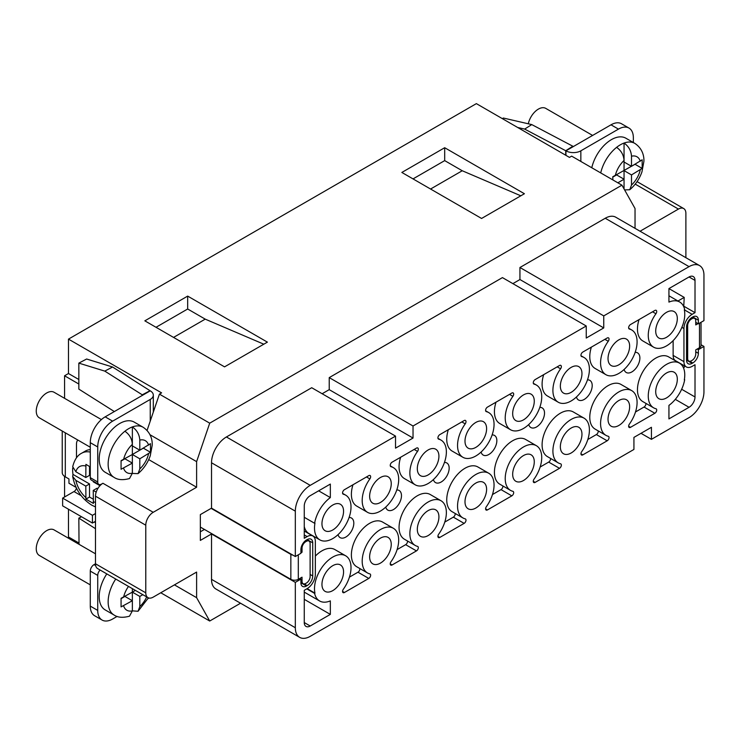 <?xml version="1.0" encoding="UTF-8"?>
<svg xmlns="http://www.w3.org/2000/svg" width="741" height="741" viewBox="0 0 741 741"><rect width="100%" height="100%" fill="white"/><g stroke="black" fill="none" stroke-linecap="round" stroke-linejoin="round"><path stroke-width="1.11" d="M572.83 146.857L572.83 146.227L531.769 124.59L503.343 118.032L502.37 118.653M531.769 124.59L524.665 129.082L517.635 127.461M572.83 146.227L565.726 150.719L524.665 129.082M565.726 155.221L565.726 150.719M592.615 135.436L545.756 108.381A14.746 8.512 120 0 0 538.374 109.112A14.746 8.512 120 0 0 528.314 123.793M612.779 177.127L616.605 174.922L624.052 179.22L624.052 143.059A28.973 16.728 120 0 1 634.815 143.374L625.876 138.215A28.973 16.728 120 0 0 611.39 139.651A28.973 16.728 120 0 0 591.781 167.753M624.052 162.02L631.499 166.317L631.499 156.194C631.11 150.636 628.627 146.264 624.052 143.059A28.973 16.728 120 0 0 620.328 144.81A28.973 16.728 120 0 0 616.605 147.357A28.973 16.728 120 0 0 600.719 172.922M612.872 179.933L612.761 176.775L635.028 164.28L642.169 168.402L631.499 174.922L631.499 185.046L629.748 189.752L624.635 189.891M615.28 175.682A18.442 10.643 120 0 1 624.052 160.491C623.672 154.952 621.18 150.58 616.605 147.357M617.846 182.805L624.052 179.22L624.052 188.927M631.499 166.317L642.169 159.797L642.169 168.402M633.351 142.531L633.351 137.724A21.072 12.162 120 0 0 628.989 128.073L621.542 123.775A21.072 12.162 120 0 0 611.001 124.821L565.939 150.831L565.939 155.351M628.989 128.073A21.072 12.162 120 0 0 618.457 129.119L580.842 150.831L580.842 161.445M565.939 150.831A10.531 6.085 0 0 0 580.842 150.831M624.052 170.615L631.499 174.922M101.406 419.591L54.065 392.258A14.746 8.512 120 0 0 46.683 392.989A14.746 8.512 120 0 0 37.05 405.985A14.746 8.512 120 0 0 39.31 417.804L90.282 447.231M123.59 459.559A18.442 10.643 120 0 1 132.361 444.368L132.361 426.927A28.973 16.728 120 0 1 143.124 427.251L134.177 422.092A28.973 16.728 120 0 0 119.69 423.528A28.973 16.728 120 0 0 100.767 449.055A28.973 16.728 120 0 0 105.203 472.276L114.151 477.436C117.856 479.936 122.978 480.307 129.499 478.547L132.361 473.221L132.361 463.097L121.07 469.257L121.07 460.652L132.361 454.492L132.361 444.368C131.981 438.829 129.49 434.448 124.914 431.234A28.973 16.728 120 0 0 109.066 456.623A28.973 16.728 120 0 0 114.151 477.436M132.361 445.897L139.808 450.195L139.808 440.071C139.419 434.513 136.937 430.132 132.361 426.927A28.973 16.728 120 0 0 128.638 428.687A28.973 16.728 120 0 0 124.914 431.234M139.808 450.195L150.479 443.674L150.479 452.279L139.808 458.799L139.808 468.923L138.058 473.629L132.361 473.453A28.973 16.728 120 0 0 132.361 473.453L132.361 473.221A18.442 10.643 120 0 1 123.59 468.164M635.037 228.33L635.037 208.517L621.94 185.167L209.712 423.167L196.615 461.634L196.615 487.245L153.22 512.3A10.531 6.085 120 0 0 145.773 525.202L95.487 496.174A10.531 6.085 -60 0 1 102.934 483.271L101.452 484.123A5.27 3.038 -60 0 1 98.822 484.382A5.27 3.038 -60 0 1 97.729 481.974L90.282 477.676L90.282 442.664A21.072 12.162 -60 0 1 105.176 416.85L150.238 390.84A10.531 6.085 180 0 1 153.322 395.138A10.531 6.085 180 0 1 150.238 399.436L150.238 421.12M90.282 477.676A5.27 3.038 120 0 0 91.365 480.085L98.822 484.382M97.729 481.974L97.729 446.962A21.072 12.162 -60 0 1 112.623 421.157L150.238 399.436M121.089 461.004L124.914 458.799L132.361 463.097L132.361 454.492L143.337 448.157L150.479 452.279M132.361 454.492L139.808 458.799M95.487 553.814L54.065 529.898A14.746 8.512 120 0 0 46.683 530.63A14.746 8.512 120 0 0 37.05 543.625A14.746 8.512 120 0 0 39.31 555.444L90.282 584.871M106.797 573.886A28.973 16.728 120 0 0 105.203 609.917L114.151 615.076C117.856 617.577 122.978 617.948 129.499 616.188L132.361 610.862L132.361 600.738L121.07 606.898L121.07 598.293L132.361 592.133L132.361 588.641M121.089 598.645L124.914 596.431L132.361 600.738L132.361 592.133L139.808 596.431L139.808 606.564L138.058 611.26L132.361 610.862A18.442 10.643 120 0 1 123.59 605.795M139.808 596.431L142.837 594.69M100.1 570.014A5.27 3.038 120 0 0 97.729 575.396L90.282 571.098L90.282 606.11A21.072 12.162 120 0 0 94.644 615.752L102.091 620.05A21.072 12.162 120 0 0 112.623 619.013L117.115 616.419M90.282 571.098A5.27 3.038 -60 0 1 94.005 564.642L95.672 565.605M95.487 496.174L95.487 563.79L94.005 564.642M97.729 575.396L97.729 610.408A21.072 12.162 120 0 0 102.091 620.05M148.08 598.543L148.96 598.033M132.361 592.133L135.381 590.392M699.476 323.206L699.476 347.724A5.27 3.038 0 0 0 701.023 345.565L701.023 322.316M699.476 347.724L695.753 349.872L695.753 353.957A5.27 3.038 -60 0 1 692.029 360.413L691.39 360.774A5.27 3.038 -60 0 1 688.76 361.043A5.27 3.038 -60 0 1 687.667 358.625L687.667 325.512A5.27 3.038 -60 0 1 691.39 319.056L692.029 318.686A5.27 3.038 -60 0 1 694.66 318.426A5.27 3.038 -60 0 1 695.753 320.834L695.753 324.919L697.994 323.632M349.085 517.496A11.328 6.539 -60 0 1 351.456 518.024A11.328 6.539 -60 0 1 353.198 527.101A11.328 6.539 -60 0 1 345.797 537.077A11.328 6.539 -60 0 1 340.138 537.642A11.328 6.539 -60 0 1 338.044 534.632M635.167 352.336A11.328 6.539 -60 0 1 637.538 352.855A11.328 6.539 -60 0 1 639.27 361.932A11.328 6.539 -60 0 1 631.869 371.917A11.328 6.539 -60 0 1 626.21 372.473A11.328 6.539 -60 0 1 624.117 369.463M587.483 379.864A11.328 6.539 -60 0 1 589.855 380.383A11.328 6.539 -60 0 1 591.596 389.46A11.328 6.539 -60 0 1 584.195 399.445A11.328 6.539 -60 0 1 578.526 400.001A11.328 6.539 -60 0 1 576.442 396.991M539.809 407.393A11.328 6.539 -60 0 1 542.18 407.911A11.328 6.539 -60 0 1 543.913 416.988A11.328 6.539 -60 0 1 536.512 426.964A11.328 6.539 -60 0 1 530.852 427.529A11.328 6.539 -60 0 1 528.759 424.519M492.126 434.921A11.328 6.539 -60 0 1 494.497 435.439A11.328 6.539 -60 0 1 496.238 444.517A11.328 6.539 -60 0 1 488.838 454.492A11.328 6.539 -60 0 1 483.169 455.057A11.328 6.539 -60 0 1 481.085 452.047M444.443 462.449A11.328 6.539 -60 0 1 446.823 462.968A11.328 6.539 -60 0 1 448.555 472.045A11.328 6.539 -60 0 1 441.154 482.02A11.328 6.539 -60 0 1 435.495 482.586A11.328 6.539 -60 0 1 433.402 479.575M396.768 489.968A11.328 6.539 -60 0 1 399.14 490.496A11.328 6.539 -60 0 1 400.872 499.573A11.328 6.539 -60 0 1 393.48 509.549A11.328 6.539 -60 0 1 387.812 510.114A11.328 6.539 -60 0 1 385.728 507.103M315.333 556.102A25.815 14.903 -60 0 1 321.955 550.841A25.815 14.903 -60 0 1 334.867 549.563L345.667 555.796A25.815 14.903 -60 0 1 343.259 589.336A2.631 1.519 120 0 0 343.102 592.633A2.631 1.519 120 0 0 344.417 592.504L368.777 578.434A2.631 1.519 120 0 0 370.5 576.118A2.631 1.519 120 0 0 370.092 574.006A2.631 1.519 120 0 0 369.861 573.904A25.815 14.903 -60 0 1 367.536 572.978A25.815 14.903 -60 0 1 363.581 552.295A25.815 14.903 -60 0 1 380.439 529.546A25.815 14.903 -60 0 1 393.341 528.268A25.815 14.903 -60 0 1 391.016 561.687A2.631 1.519 120 0 0 390.785 565.105A2.631 1.519 120 0 0 392.1 564.966L416.461 550.906A2.631 1.519 120 0 0 418.174 548.59A2.631 1.519 120 0 0 417.776 546.478A2.631 1.519 120 0 0 417.535 546.386A25.815 14.903 -60 0 1 415.21 545.45A25.815 14.903 -60 0 1 411.255 524.767A25.815 14.903 -60 0 1 428.122 502.028A25.815 14.903 -60 0 1 441.025 500.749A25.815 14.903 -60 0 1 438.7 534.159A2.631 1.519 120 0 0 438.459 537.577A2.631 1.519 120 0 0 439.784 537.447L464.135 523.378A2.631 1.519 120 0 0 465.857 521.062A2.631 1.519 120 0 0 465.45 518.95A2.631 1.519 120 0 0 465.218 518.857A25.815 14.903 -60 0 1 462.893 517.922A25.815 14.903 -60 0 1 458.938 497.239A25.815 14.903 -60 0 1 475.796 474.499A25.815 14.903 -60 0 1 488.708 473.221A25.815 14.903 -60 0 1 486.383 506.64A2.631 1.519 120 0 0 486.142 510.049A2.631 1.519 120 0 0 487.458 509.919L511.818 495.849A2.631 1.519 120 0 0 513.541 493.534A2.631 1.519 120 0 0 513.133 491.422A2.631 1.519 120 0 0 512.892 491.329A25.815 14.903 -60 0 1 510.568 490.403A25.815 14.903 -60 0 1 506.612 469.711A25.815 14.903 -60 0 1 523.479 446.971A25.815 14.903 -60 0 1 536.382 445.693A25.815 14.903 -60 0 1 534.057 479.112A2.631 1.519 120 0 0 533.816 482.521A2.631 1.519 120 0 0 535.141 482.391L559.492 468.321A2.631 1.519 120 0 0 561.215 466.006A2.631 1.519 120 0 0 560.817 463.894A2.631 1.519 120 0 0 560.576 463.801A25.815 14.903 -60 0 1 558.251 462.875A25.815 14.903 -60 0 1 554.296 442.192A25.815 14.903 -60 0 1 571.154 419.443A25.815 14.903 -60 0 1 584.065 418.165A25.815 14.903 -60 0 1 581.741 451.584A2.631 1.519 120 0 0 581.5 454.993A2.631 1.519 120 0 0 582.815 454.863L607.175 440.802A2.631 1.519 120 0 0 608.898 438.477A2.631 1.519 120 0 0 608.491 436.366A2.631 1.519 120 0 0 608.25 436.273A25.815 14.903 -60 0 1 605.925 435.347A25.815 14.903 -60 0 1 601.97 414.664A25.815 14.903 -60 0 1 618.837 391.915A25.815 14.903 -60 0 1 631.74 390.637A25.815 14.903 -60 0 1 629.415 424.056A2.631 1.519 120 0 0 629.183 427.464A2.631 1.519 120 0 0 630.498 427.335L654.849 413.274A2.631 1.519 120 0 0 656.572 410.949A2.631 1.519 120 0 0 656.174 408.837A2.631 1.519 120 0 0 655.933 408.745A25.815 14.903 -60 0 1 653.608 407.819A25.815 14.903 -60 0 1 649.653 387.135A25.815 14.903 -60 0 1 666.511 364.387A25.815 14.903 -60 0 1 679.423 363.109A25.815 14.903 -60 0 1 684.304 379.929L684.684 379.707A26.343 15.209 -60 0 1 668.938 405.392L668.938 418.906L689.047 407.291A8.429 4.863 120 0 0 695.012 396.972L695.012 364.711L692.131 366.369A11.587 6.688 -60 0 1 686.342 366.943A11.587 6.688 -60 0 1 683.943 361.636L683.943 328.522A11.587 6.688 -60 0 1 692.131 314.323L695.012 312.665L695.012 280.404A8.429 4.863 120 0 0 693.261 276.55A8.429 4.863 120 0 0 689.047 276.967L668.938 288.582L684.212 297.4L677.95 301.003M668.938 288.582L668.938 302.096A26.343 15.209 -60 0 1 679.682 302.004A26.343 15.209 -60 0 1 684.684 309.599L684.304 309.812A25.815 14.903 -60 0 1 675.357 338.146A25.815 14.903 -60 0 1 653.608 347.168A25.815 14.903 -60 0 1 655.933 313.749A2.631 1.519 120 0 0 656.174 310.34A2.631 1.519 120 0 0 654.849 310.47L630.498 324.539A2.631 1.519 120 0 0 628.776 326.855A2.631 1.519 120 0 0 629.183 328.967A2.631 1.519 120 0 0 629.415 329.06A25.815 14.903 -60 0 1 631.74 329.986A25.815 14.903 -60 0 1 631.74 359.793A25.815 14.903 -60 0 1 605.925 374.696A25.815 14.903 -60 0 1 608.25 341.277A2.631 1.519 120 0 0 608.491 337.868A2.631 1.519 120 0 0 607.175 337.998L582.815 352.058A2.631 1.519 120 0 0 581.092 354.383A2.631 1.519 120 0 0 581.5 356.495A2.631 1.519 120 0 0 581.741 356.588A25.815 14.903 -60 0 1 584.065 357.514A25.815 14.903 -60 0 1 584.065 387.321A25.815 14.903 -60 0 1 558.251 402.224A25.815 14.903 -60 0 1 560.576 368.805A2.631 1.519 120 0 0 560.817 365.396A2.631 1.519 120 0 0 559.492 365.526L535.141 379.587A2.631 1.519 120 0 0 533.418 381.911A2.631 1.519 120 0 0 533.816 384.023A2.631 1.519 120 0 0 534.057 384.116A25.815 14.903 -60 0 1 536.382 385.042A25.815 14.903 -60 0 1 536.382 414.849A25.815 14.903 -60 0 1 510.568 429.752A25.815 14.903 -60 0 1 512.892 396.333A2.631 1.519 120 0 0 513.133 392.925A2.631 1.519 120 0 0 511.818 393.054L487.458 407.115A2.631 1.519 120 0 0 485.735 409.44A2.631 1.519 120 0 0 486.142 411.551A2.631 1.519 120 0 0 486.383 411.644A25.815 14.903 -60 0 1 488.708 412.57A25.815 14.903 -60 0 1 488.708 442.377A25.815 14.903 -60 0 1 462.893 457.28A25.815 14.903 -60 0 1 465.218 423.861A2.631 1.519 120 0 0 465.45 420.453A2.631 1.519 120 0 0 464.135 420.582L439.784 434.643A2.631 1.519 120 0 0 438.061 436.968A2.631 1.519 120 0 0 438.459 439.08A2.631 1.519 120 0 0 438.7 439.172A25.815 14.903 -60 0 1 441.025 440.098A25.815 14.903 -60 0 1 441.025 469.905A25.815 14.903 -60 0 1 415.21 484.809A25.815 14.903 -60 0 1 417.535 451.389A2.631 1.519 120 0 0 417.776 447.981A2.631 1.519 120 0 0 416.461 448.11L392.1 462.171A2.631 1.519 120 0 0 390.377 464.496A2.631 1.519 120 0 0 390.785 466.608A2.631 1.519 120 0 0 391.016 466.7A25.815 14.903 -60 0 1 393.341 467.627A25.815 14.903 -60 0 1 393.351 497.433A25.815 14.903 -60 0 1 367.536 512.337A25.815 14.903 -60 0 1 369.861 478.918A2.631 1.519 120 0 0 370.092 475.509A2.631 1.519 120 0 0 368.777 475.639L344.426 489.699A2.631 1.519 120 0 0 342.703 492.024A2.631 1.519 120 0 0 343.102 494.127A2.631 1.519 120 0 0 343.342 494.228A25.815 14.903 -60 0 1 345.667 495.155A25.815 14.903 -60 0 1 345.667 524.961A25.815 14.903 -60 0 1 319.853 539.865A25.815 14.903 -60 0 1 314.971 523.044L314.592 523.266A26.343 15.209 -60 0 1 330.338 497.582L330.338 484.068L310.229 495.683A8.429 4.863 120 0 0 304.264 506.001L304.264 538.262L307.145 536.595A11.587 6.688 -60 0 1 312.934 536.03A11.587 6.688 -60 0 1 315.333 541.328L315.333 574.451A11.587 6.688 -60 0 1 307.145 588.641L304.264 590.308L304.264 622.56A8.429 4.863 120 0 0 306.014 626.423A8.429 4.863 120 0 0 310.229 626.006L330.338 614.391L330.338 600.877A26.343 15.209 -60 0 1 319.593 600.96A26.343 15.209 -60 0 1 314.592 593.374L314.971 593.152A25.815 14.903 -60 0 1 332.765 557.075A25.815 14.903 -60 0 1 345.667 555.796M367.536 572.978L356.736 566.745A25.815 14.903 -60 0 1 352.772 546.061A25.815 14.903 -60 0 1 369.639 523.313A25.815 14.903 -60 0 1 382.541 522.034L393.341 528.268M415.21 545.45L404.41 539.216A25.815 14.903 -60 0 1 400.455 518.533A25.815 14.903 -60 0 1 417.313 495.785A25.815 14.903 -60 0 1 430.225 494.506L441.025 500.749M462.893 517.922L452.093 511.688A25.815 14.903 -60 0 1 448.129 491.005A25.815 14.903 -60 0 1 464.996 468.256A25.815 14.903 -60 0 1 477.899 466.978L488.708 473.221M510.568 490.403L499.767 484.16A25.815 14.903 -60 0 1 495.812 463.477A25.815 14.903 -60 0 1 512.679 440.728A25.815 14.903 -60 0 1 525.582 439.45L536.382 445.693M558.251 462.875L547.451 456.632A25.815 14.903 -60 0 1 543.486 435.949A25.815 14.903 -60 0 1 560.353 413.209A25.815 14.903 -60 0 1 573.256 411.931L584.065 418.165M605.925 435.347L595.125 429.104A25.815 14.903 -60 0 1 591.17 408.421A25.815 14.903 -60 0 1 608.037 385.681A25.815 14.903 -60 0 1 620.939 384.403L631.74 390.637M653.608 407.819L642.808 401.585A25.815 14.903 -60 0 1 638.853 380.893A25.815 14.903 -60 0 1 655.711 358.153A25.815 14.903 -60 0 1 668.623 356.875L679.423 363.109M618.837 425.464A15.274 8.818 120 0 0 628.813 412.005A15.274 8.818 120 0 0 626.469 399.76A15.274 8.818 120 0 0 618.837 400.52A15.274 8.818 120 0 0 608.852 413.978A15.274 8.818 120 0 0 611.195 426.223A15.274 8.818 120 0 0 618.837 425.464M666.511 397.936A15.274 8.818 120 0 0 676.496 384.477A15.274 8.818 120 0 0 674.153 372.232A15.274 8.818 120 0 0 666.511 372.992A15.274 8.818 120 0 0 656.535 386.45A15.274 8.818 120 0 0 658.879 398.695A15.274 8.818 120 0 0 666.511 397.936M666.511 337.294A15.274 8.818 120 0 0 676.496 323.826A15.274 8.818 120 0 0 674.153 311.59A15.274 8.818 120 0 0 666.511 312.341A15.274 8.818 120 0 0 656.535 325.808A15.274 8.818 120 0 0 658.879 338.044A15.274 8.818 120 0 0 666.511 337.294M618.837 364.813A15.274 8.818 120 0 0 628.813 351.354A15.274 8.818 120 0 0 626.469 339.109A15.274 8.818 120 0 0 618.837 339.869A15.274 8.818 120 0 0 608.852 353.327A15.274 8.818 120 0 0 611.195 365.572A15.274 8.818 120 0 0 618.837 364.813M571.154 392.341A15.274 8.818 120 0 0 581.139 378.883A15.274 8.818 120 0 0 578.795 366.638A15.274 8.818 120 0 0 571.154 367.397A15.274 8.818 120 0 0 561.178 380.855A15.274 8.818 120 0 0 563.521 393.101A15.274 8.818 120 0 0 571.154 392.341M571.154 452.992A15.274 8.818 120 0 0 581.139 439.533A15.274 8.818 120 0 0 578.795 427.288A15.274 8.818 120 0 0 571.154 428.048A15.274 8.818 120 0 0 561.178 441.506A15.274 8.818 120 0 0 563.521 453.751A15.274 8.818 120 0 0 571.154 452.992M523.479 419.869A15.274 8.818 120 0 0 533.455 406.411A15.274 8.818 120 0 0 531.112 394.166A15.274 8.818 120 0 0 523.479 394.925A15.274 8.818 120 0 0 513.494 408.384A15.274 8.818 120 0 0 515.838 420.629A15.274 8.818 120 0 0 523.479 419.869M523.479 480.52A15.274 8.818 120 0 0 533.455 467.052A15.274 8.818 120 0 0 531.112 454.817A15.274 8.818 120 0 0 523.479 455.567A15.274 8.818 120 0 0 513.494 469.034A15.274 8.818 120 0 0 515.838 481.27A15.274 8.818 120 0 0 523.479 480.52M475.796 447.397A15.274 8.818 120 0 0 485.781 433.939A15.274 8.818 120 0 0 483.438 421.694A15.274 8.818 120 0 0 475.796 422.453A15.274 8.818 120 0 0 465.82 435.912A15.274 8.818 120 0 0 468.164 448.157A15.274 8.818 120 0 0 475.796 447.397M475.796 508.048A15.274 8.818 120 0 0 485.781 494.58A15.274 8.818 120 0 0 483.438 482.345A15.274 8.818 120 0 0 475.796 483.095A15.274 8.818 120 0 0 465.82 496.563A15.274 8.818 120 0 0 468.164 508.798A15.274 8.818 120 0 0 475.796 508.048M428.122 474.925A15.274 8.818 120 0 0 438.098 461.467A15.274 8.818 120 0 0 435.754 449.222A15.274 8.818 120 0 0 428.122 449.982A15.274 8.818 120 0 0 418.137 463.44A15.274 8.818 120 0 0 420.48 475.685A15.274 8.818 120 0 0 428.122 474.925M428.122 535.576A15.274 8.818 120 0 0 438.098 522.109A15.274 8.818 120 0 0 435.754 509.873A15.274 8.818 120 0 0 428.122 510.623A15.274 8.818 120 0 0 418.137 524.091A15.274 8.818 120 0 0 420.48 536.327A15.274 8.818 120 0 0 428.122 535.576M380.439 502.454A15.274 8.818 120 0 0 390.424 488.995A15.274 8.818 120 0 0 388.08 476.75A15.274 8.818 120 0 0 380.439 477.51A15.274 8.818 120 0 0 370.463 490.968A15.274 8.818 120 0 0 372.797 503.213A15.274 8.818 120 0 0 380.439 502.454M380.439 563.104A15.274 8.818 120 0 0 390.424 549.637A15.274 8.818 120 0 0 388.08 537.401A15.274 8.818 120 0 0 380.439 538.151A15.274 8.818 120 0 0 370.463 551.619A15.274 8.818 120 0 0 372.797 563.855A15.274 8.818 120 0 0 380.439 563.104M332.765 529.982A15.274 8.818 120 0 0 342.74 516.514A15.274 8.818 120 0 0 340.397 504.278A15.274 8.818 120 0 0 332.765 505.038A15.274 8.818 120 0 0 322.78 518.496A15.274 8.818 120 0 0 325.123 530.741A15.274 8.818 120 0 0 332.765 529.982M332.765 590.623A15.274 8.818 120 0 0 342.74 577.165A15.274 8.818 120 0 0 340.397 564.92A15.274 8.818 120 0 0 332.765 565.679A15.274 8.818 120 0 0 322.78 579.147A15.274 8.818 120 0 0 325.123 591.383A15.274 8.818 120 0 0 332.765 590.623M160.769 592.763L209.712 621.023L240.547 603.22M68.478 509.224L68.478 536.975L78.842 542.958M520.83 195.809L462.236 170.745L444.693 160.621L444.693 147.718L401.854 172.449L481.576 218.465L524.406 193.734L444.693 147.718M430.577 189.029L462.236 170.745M444.693 160.621L413.033 178.896M699.587 265.602L615.771 217.215A21.072 12.162 120 0 0 605.24 218.252L519.941 267.501L603.748 315.888L689.047 266.64A21.072 12.162 120 0 1 699.587 265.602A21.072 12.162 120 0 1 703.95 275.244L703.95 320.621L698.365 323.845L698.365 320.195A7.901 4.566 120 0 0 696.725 316.574A7.901 4.566 120 0 0 692.779 316.963L692.131 317.333A7.901 4.566 120 0 0 686.546 327.013L686.546 360.135A7.901 4.566 120 0 0 688.185 363.748A7.901 4.566 120 0 0 692.131 363.359L692.779 362.988A7.901 4.566 120 0 0 698.365 353.309L698.365 349.659L703.95 346.427L701.023 344.741M695.753 322.344L698.365 323.845M697.244 349.011L698.365 349.659M64.569 398.325L64.569 375.78L68.478 373.529L68.478 339.119L476.361 103.629L569.477 157.398L571.654 156.138L621.94 185.167M64.569 496.989L64.569 476.38M211.518 508.15L295.326 556.537L295.326 511.16A21.072 12.162 120 0 1 310.229 485.355L395.527 436.106L311.711 387.719L226.413 436.968A21.072 12.162 120 0 0 211.518 462.773L211.518 508.15L200.339 514.606L200.339 540.411L211.518 533.955L295.326 582.352L295.326 627.729A21.072 12.162 120 0 0 299.688 637.371A21.072 12.162 120 0 0 310.229 636.324L633.925 449.444L633.925 437.403L651.432 427.288L651.432 439.339L689.047 417.618A21.072 12.162 120 0 0 703.95 391.804L703.95 346.427M211.518 533.955L211.518 579.342A21.072 12.162 120 0 0 215.881 588.984L299.688 637.371M586.242 325.994L502.435 277.606L329.226 377.614L413.033 426.001L586.242 325.994L586.242 338.044L603.748 327.93L603.748 315.888M641.002 433.309L651.432 439.339M683.489 367.916L684.212 367.508L684.212 365.711M329.226 377.614L329.226 389.655L322.14 393.74M519.941 267.501L519.941 279.542L512.865 283.636M145.773 525.202L145.773 592.819A10.531 6.085 120 0 0 147.95 597.644A10.531 6.085 120 0 0 153.22 597.126L196.615 572.071L196.615 597.681L209.712 621.023M685.888 257.692L685.888 213.371A10.531 6.085 120 0 0 683.702 208.554A10.531 6.085 120 0 0 678.432 209.073L640.057 231.229M68.478 339.119L161.603 392.878L159.426 394.138L147.07 430.419M147.95 597.644L97.664 568.616A10.531 6.085 -60 0 1 95.487 563.79L145.773 592.819M174.431 584.871L196.615 597.681M148.709 459.596L196.615 487.245M150.015 434.735L196.615 461.634M159.426 394.138L209.712 423.167M267.39 342.129L187.677 296.104L144.838 320.834L224.551 366.86L267.39 342.129M94.292 521.979L95.487 522.674M64.569 375.78L78.842 384.033M68.478 373.529L78.842 379.512M211.889 533.742L204.433 529.445L200.339 531.806M395.527 436.106L395.527 448.148L413.033 438.042L413.033 426.001M295.326 582.352L300.911 579.119L300.911 582.778A7.901 4.566 120 0 0 302.55 586.39A7.901 4.566 120 0 0 306.496 586.001L307.145 585.631A7.901 4.566 120 0 0 312.73 575.952L312.73 542.838A7.901 4.566 120 0 0 311.09 539.216A7.901 4.566 120 0 0 307.145 539.615L306.496 539.976A7.901 4.566 120 0 0 300.911 549.655L300.911 553.314L295.326 556.537M306.774 588.854L314.592 593.374M304.264 599.339L330.338 614.391M318.63 490.82L330.338 497.582M304.264 517.301L314.592 523.266M683.739 306.7L684.212 297.4M684.212 306.431L695.012 312.665M686.342 366.943L675.533 360.71A11.587 6.688 -60 0 1 673.134 355.402L673.134 340.628M653.608 347.168L642.808 340.934A25.815 14.903 -60 0 1 639.048 319.593M605.925 374.696L595.125 368.462A25.815 14.903 -60 0 1 591.374 347.121M558.251 402.224L547.451 395.99A25.815 14.903 -60 0 1 543.69 374.65M510.568 429.752L499.767 423.519A25.815 14.903 -60 0 1 496.016 402.178M462.893 457.28L452.093 451.047A25.815 14.903 -60 0 1 448.333 429.706M415.21 484.809L404.41 478.566A25.815 14.903 -60 0 1 400.649 457.234M367.536 512.337L356.736 506.094A25.815 14.903 -60 0 1 352.975 484.762M319.853 539.865L309.053 533.622A25.815 14.903 -60 0 1 304.264 526.656M349.419 577.137L357.977 572.2A2.631 1.519 120 0 0 359.793 568.514M397.102 549.609L405.651 544.672A2.631 1.519 120 0 0 407.467 540.986M444.785 522.081L453.335 517.144A2.631 1.519 120 0 0 455.15 513.457M492.459 494.553L501.018 489.616A2.631 1.519 120 0 0 502.824 485.929M540.143 467.025L548.692 462.088A2.631 1.519 120 0 0 550.507 458.401M587.817 439.496L596.375 434.559A2.631 1.519 120 0 0 598.182 430.873M635.5 411.968L644.049 407.031A2.631 1.519 120 0 0 645.865 403.345M307.154 588.641L314.971 593.152M299.799 578.48L300.911 579.119M519.941 279.542L603.748 327.93M329.226 389.655L413.033 438.042M263.805 344.195L205.22 319.139L187.677 309.006L187.677 296.104M187.677 309.006L156.008 327.29M205.22 319.139L173.551 337.414M81.195 495.701L73.998 491.552A3.168 1.834 120 0 0 74.165 491.459A3.168 1.834 120 0 0 76.388 487.976M90.282 466.941L85.919 464.348L85.799 477.51L75.869 471.776L72.701 466.7C74.424 459.8 77.425 455.298 81.695 453.196A30.557 17.636 60 0 1 90.282 452.075M72.711 468.016A29.14 16.821 60 0 0 72.979 474.407L72.683 476.491L75.869 480.372L85.799 486.105L85.919 499.119L93.375 503.426L93.246 490.412L96.191 492.107M77.814 440.034A10.531 6.085 -120 0 0 76.49 444.174L76.49 457.818M90.282 449.639A30.557 17.636 -120 0 0 85.419 451.047L81.695 453.196M65.31 432.818L65.31 476.861L68.959 478.973L68.959 483.271L76.11 487.402M65.31 476.861A10.531 6.085 180 0 1 62.225 472.563L62.225 431.03M298.308 554.824L298.308 579.332L302.032 577.183L302.032 581.268A5.27 3.038 120 0 0 303.125 583.686A5.27 3.038 120 0 0 305.755 583.426L306.394 583.056A5.27 3.038 120 0 0 310.118 576.6L310.118 543.477A5.27 3.038 120 0 0 309.034 541.069A5.27 3.038 120 0 0 306.394 541.328L305.755 541.699A5.27 3.038 120 0 0 302.032 548.155L302.032 552.24L300.911 552.888M298.308 579.332A5.27 3.038 180 0 1 290.852 579.332L200.339 527.073M290.852 579.332L290.852 554.388L211.139 508.363M290.852 554.388A5.27 3.038 -0 0 0 292.852 555.111M302.032 552.24L300.911 551.591M99.97 485.688L93.246 481.807L93.246 481.168M93.246 490.412L96.969 488.263L97.738 488.699M72.979 474.407L89.522 483.956L89.522 497.044L93.246 499.193M89.522 497.044L85.919 499.119M89.522 483.956L85.799 486.105M89.522 466.506L89.522 475.361L85.799 477.51M95.487 521.293L92.43 523.053L92.43 515.31L62.633 498.109L73.998 491.552M92.43 515.31L95.487 513.55M92.43 523.053L62.633 505.853L62.633 498.109M79.028 544.311L78.842 518.144L81.501 516.746M78.842 518.144L95.487 528.666M142.253 395.444L142.253 394.814L104.787 371.111L78.842 363.118L78.842 389.108L114.346 411.561M78.842 363.118L86.632 359.015L112.567 367.008L104.787 371.111M142.253 394.814L150.043 390.711L112.567 367.008M640.27 161.26A18.442 10.643 120 0 0 631.499 156.194M631.499 185.046A18.442 10.643 120 0 0 640.27 169.856M611.001 124.821L618.457 129.119M148.58 445.128A18.442 10.643 120 0 0 139.808 440.071M139.808 468.923A18.442 10.643 120 0 0 148.58 453.733M105.176 416.85L112.623 421.157M90.282 442.664L97.729 446.962M115.735 579.045A28.973 16.728 120 0 0 114.151 615.076M128.499 586.418A18.442 10.643 120 0 0 123.59 597.2M139.808 606.564A18.442 10.643 120 0 0 146.69 596.913M90.282 606.11L97.729 610.408M687.667 358.625L686.546 357.986M687.667 325.512L686.787 325.003M691.39 319.056L690.51 318.547M692.029 318.686L691.02 318.102M295.326 627.729L211.518 579.342M689.047 266.64L605.24 218.252M102.934 483.271L153.22 512.3M678.432 209.073L635.232 184.129M310.229 485.355L226.413 436.968M295.326 511.16L211.518 462.773M675.301 399.353L689.047 407.291M681.646 389.257L695.012 396.972M304.264 622.56L310.229 626.006M689.047 276.967L695.012 280.404M644.049 407.031L654.849 413.274M628.637 426.26L630.498 427.335M596.375 434.559L607.175 440.802M580.953 453.788L582.815 454.863M548.692 462.088L559.492 468.321M533.279 481.317L535.141 482.391M501.018 489.616L511.818 495.849M485.596 508.845L487.458 509.919M453.335 517.144L464.135 523.378M437.922 536.364L439.784 537.447M405.651 544.672L416.461 550.906M390.238 563.892L392.1 564.966M357.977 572.2L368.777 578.434M342.555 591.429L344.417 592.504M304.264 534.937L307.145 536.595M366.48 476.963L369.861 478.918M414.154 449.435L417.535 451.389M461.838 421.907L465.218 423.861M509.512 394.379L512.892 396.333M557.195 366.851L560.576 368.805M604.878 339.332L608.25 341.277M652.552 311.804L655.933 313.749M684.313 309.812L692.131 314.323M681.877 327.327L683.943 328.522M673.134 355.402L683.943 361.636M686.546 360.135L692.131 363.359M692.779 316.963L698.365 320.195M695.753 351.808L698.365 353.309M689.825 361.284L692.779 362.988M300.911 582.778L306.496 586.001M307.145 539.615L312.73 542.838M310.118 574.451L312.73 575.952M304.19 583.927L307.145 585.631M93.246 501.879A20.016 11.56 -120 0 0 95.487 502.222M75.869 480.372A20.016 11.56 -120 0 0 85.799 497.572M85.799 466.043A20.016 11.56 -120 0 0 75.869 471.776M302.032 581.268L300.911 580.629M306.394 541.328L305.394 540.754M305.755 541.699L304.875 541.199M302.032 548.155L301.152 547.645M634.815 143.374C643.558 149.219 644.105 157.879 643.892 161.445L641.928 171.958C639.372 179.1 635.315 185.037 629.748 189.752M143.124 427.251C151.868 433.087 152.414 441.747 152.201 445.322L150.238 455.835C147.681 462.977 143.624 468.905 138.058 473.629M153.322 412.052L153.322 395.138M148.413 597.867L138.058 611.26M688.76 361.043L686.546 359.765M694.66 318.426L692.455 317.148M304.264 592.115L319.593 600.96M668.938 295.798L679.682 302.004M304.264 531.019L312.934 536.03M342.611 493.386L345.667 495.155M390.285 465.857L393.341 467.627M437.968 438.329L441.025 440.098M485.642 410.801L488.708 412.57M533.325 383.282L536.382 385.042M581 355.754L584.065 357.514M628.683 328.226L631.74 329.986M637.065 181.619L683.702 208.554M95.487 506.946L91.708 505.13C81.473 498.517 75.128 488.977 72.683 476.491M303.125 583.686L300.911 582.407M309.034 541.069L306.82 539.791"/></g></svg>
